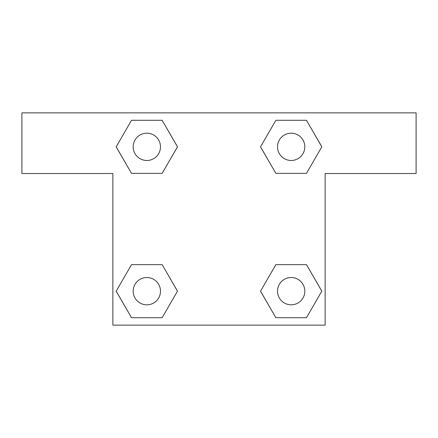 <?xml version="1.0" encoding="UTF-8"?>
<svg xmlns="http://www.w3.org/2000/svg" width="438" height="438" viewBox="0 0 438 438"><rect width="100%" height="100%" fill="white"/><g stroke="black" fill="none" stroke-linecap="round" stroke-linejoin="round"><path stroke-width="0.66" d="M306.485 120.297L275.852 120.297L306.485 120.297L321.804 146.829L306.485 173.366L275.852 173.366L288.79 173.366L275.852 173.366L260.495 146.85L275.852 173.366L260.533 146.829L275.852 120.297L306.485 120.297L321.842 146.812M306.485 264.634L275.852 264.634L306.485 264.634L321.804 291.171L306.485 317.703L275.852 317.703L260.533 291.171L275.852 264.634L306.485 264.634L321.842 291.15M260.594 291.275A83.39 83.39 0 0 1 260.561 291.297L275.852 317.703L306.485 317.703L275.852 317.703M149.21 173.366L131.515 173.366L162.148 173.366L131.515 173.366L116.196 146.829L131.515 120.297L162.148 120.297L177.467 146.829L162.148 173.366L149.21 173.366L162.148 173.366L177.505 146.85M131.515 317.703L162.148 317.703L131.515 317.703L116.196 291.171L131.515 264.634L162.148 264.634L149.21 264.634L162.148 264.634L177.505 291.15L162.148 264.634L177.467 291.171L162.148 317.703L131.515 317.703L116.158 291.188M416.1 112.867L21.9 112.867L21.9 173.514L112.867 173.514L112.867 325.133L325.133 325.133L325.133 173.514L416.1 173.514L416.1 112.867M131.515 173.366L116.158 146.85M162.148 120.297L131.515 120.297L162.148 120.297L177.505 146.812M304.815 291.171A13.644 13.644 0 0 0 284.344 279.351A13.644 13.644 0 0 0 284.344 302.986A13.644 13.644 0 0 0 304.815 291.171M131.515 264.634L162.148 264.634L131.515 264.634M160.478 291.171A13.644 13.644 0 0 0 140.007 279.351A13.644 13.644 0 0 0 140.007 302.986A13.644 13.644 0 0 0 160.478 291.171M306.485 173.366L275.852 173.366L306.485 173.366M304.815 146.829A13.644 13.644 0 0 0 284.344 135.013A13.644 13.644 0 0 0 284.344 158.649A13.644 13.644 0 0 0 304.815 146.829M160.478 146.829A13.644 13.644 0 0 0 140.007 135.013A13.644 13.644 0 0 0 140.007 158.649A13.644 13.644 0 0 0 160.478 146.829M275.852 264.634L288.79 264.634M149.21 264.634L162.148 264.634M288.79 173.366L275.852 173.366"/></g></svg>
